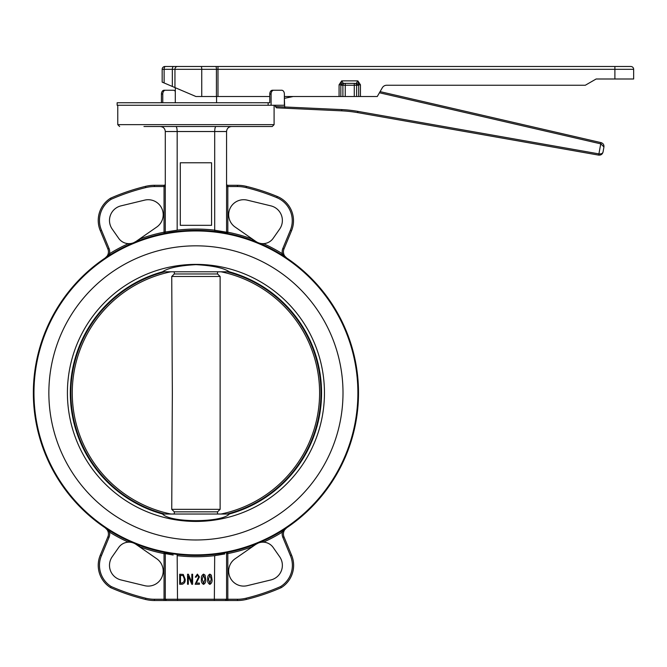 <?xml version="1.0" encoding="UTF-8"?>
<svg xmlns="http://www.w3.org/2000/svg" width="667" height="667" viewBox="0 0 667 667"><rect width="100%" height="100%" fill="white"/><g stroke="black" fill="none" stroke-linecap="round" stroke-linejoin="round"><path stroke-width="1" d="M268.134 102.76L268.134 105.261L117.142 105.261L117.142 102.76L269.776 102.76L269.776 94.005A3.752 2.651 -90 0 1 272.428 90.253L273.753 90.253A3.752 2.651 90 0 0 271.102 94.005L271.102 105.261L284.367 105.261L284.367 94.005A3.752 2.651 90 0 0 281.707 90.253L273.753 90.253M216.567 102.76L216.567 96.507M175.296 102.76L175.296 87.719M360.447 96.507L358.688 96.507L358.688 84.801L360.447 84.801L360.447 96.507L377.272 96.507L382.324 87.752A5.002 5.002 0 0 1 386.66 85.251L585.301 85.251L596.131 78.998L614.891 78.998L614.891 69.31L174.946 69.31L174.946 87.569L162.164 82.124L162.164 69.31A2.818 2.818 0 0 1 164.982 66.492L630.832 66.492A2.818 2.818 0 0 1 633.65 69.31L614.891 69.31L614.891 66.492M174.312 271.786L174.32 273.97L217.542 273.97L220.127 276.471L220.127 509.338L217.542 511.839L174.32 511.839L174.312 514.024M174.32 511.839L171.736 509.338L172.344 392.905L171.736 276.471L220.127 276.471M170.877 514.024A123.687 123.687 0 0 1 170.877 271.786M164.791 514.024A125.062 125.062 0 0 1 164.791 271.786M343.005 392.905A147.073 147.073 0 0 0 195.931 245.831A147.073 147.073 0 0 0 48.858 392.905A147.073 147.073 0 0 0 195.931 539.978A147.073 147.073 0 0 0 343.005 392.905M162.598 271.786A125.621 125.621 0 0 0 162.598 514.024L162.54 514.024C170.327 522.903 221.727 522.82 229.323 514.024L162.54 514.024M229.265 514.024A125.621 125.621 0 0 0 229.265 271.786M67.409 392.905A128.523 128.523 0 0 0 195.931 521.427A128.523 128.523 0 0 0 324.454 392.905A128.523 128.523 0 0 0 195.931 264.382A128.523 128.523 0 0 0 67.409 392.905M195.931 271.786L162.54 271.786C168.159 267.951 179.29 265.574 195.931 264.657C212.531 265.558 223.653 267.934 229.323 271.786L195.931 271.786M234.15 126.522L241.029 126.522M357.887 392.905A161.956 161.956 0 0 0 197.549 230.957L197.365 230.332A162.581 162.581 0 0 1 358.512 392.905A162.581 162.581 0 0 1 195.931 555.486A162.581 162.581 0 0 1 33.35 392.905A162.581 162.581 0 0 1 194.497 230.332L194.314 230.957A161.956 161.956 0 0 0 33.975 392.905A161.956 161.956 0 0 0 195.931 554.861A161.956 161.956 0 0 0 357.887 392.905M110.138 254.802L109.48 253.735L105.136 258.037A7.504 7.504 0 0 0 107.871 248.941L100.358 230.799L101.509 230.315L109.029 248.466A8.754 8.754 0 0 1 109.48 253.735A163.832 163.832 0 0 1 128.398 243.638A12.506 12.506 0 0 0 133.717 242.696L133.934 242.605M226.572 184.05A1.251 1.251 0 0 0 227.822 185.301L237.485 185.301A37.519 37.519 0 0 1 246.39 186.376A212.606 212.606 0 0 1 277.289 196.482A26.263 26.263 0 0 1 291.504 230.799L283.992 248.941A7.504 7.504 0 0 0 286.727 258.037A7.504 7.504 0 0 1 283.992 248.941A7.504 7.504 0 0 0 283.417 251.818A7.504 7.504 0 0 1 283.992 248.941L282.833 248.466L290.353 230.315A25.012 25.012 0 0 0 276.813 197.64A211.356 211.356 0 0 0 246.09 187.585A36.268 36.268 0 0 0 237.485 186.552L227.822 186.552L227.822 232.208A163.832 163.832 0 0 1 252.576 239.178L255.803 241.421A12.506 12.506 0 0 0 258.146 242.696L255.895 241.787L258.146 242.696A12.506 12.506 0 0 0 273.178 238.319L279.656 229.064A15.008 15.008 0 0 0 270.894 205.87L247.207 200.133A15.008 15.008 0 0 0 235.118 227.047L252.576 239.178L252.143 240.353M286.727 527.772A7.504 7.504 0 0 0 283.992 536.868A7.504 7.504 0 0 1 286.727 527.772L282.383 532.074A163.832 163.832 0 0 1 263.465 542.171A12.506 12.506 0 0 0 255.803 544.389L235.118 558.763A15.008 15.008 0 0 0 247.207 585.676L270.894 579.94A15.008 15.008 0 0 0 279.656 556.745L273.178 547.49A12.506 12.506 0 0 0 263.465 542.171L262.948 541.029M106.52 528.839L109.48 532.074A8.754 8.754 0 0 1 109.029 537.344L101.509 555.494L100.358 555.011L101.509 555.494A25.012 25.012 0 0 0 111.181 586.526A211.356 211.356 0 0 0 145.773 598.224A36.268 36.268 0 0 0 154.377 599.258L164.04 599.258L164.04 600.508L154.377 600.508A37.519 37.519 0 0 1 145.473 599.433A212.606 212.606 0 0 1 110.589 587.635L111.181 586.526L110.589 587.635A26.263 26.263 0 0 1 100.358 555.011L107.871 536.868A7.504 7.504 0 0 0 105.136 527.772L109.48 532.074L110.138 531.007M112.206 556.745A15.008 15.008 0 0 0 120.969 579.94L144.656 585.676A15.008 15.008 0 0 0 156.745 558.763L136.06 544.389A12.506 12.506 0 0 0 133.717 543.113L135.968 544.022L133.717 543.113A12.506 12.506 0 0 0 118.684 547.49L112.206 556.745M136.06 241.421L133.717 242.696A12.506 12.506 0 0 0 136.06 241.421L156.745 227.047A15.008 15.008 0 0 0 144.656 200.133L120.969 205.87A15.008 15.008 0 0 0 112.206 229.064L118.684 238.319A12.506 12.506 0 0 0 128.398 243.638L128.914 244.781M197.365 230.332A162.581 162.581 0 0 0 194.606 230.332A162.581 162.581 0 0 1 197.365 230.332L194.497 230.332M117.767 105.261L117.767 124.646L274.095 124.646L272.219 126.522L143.955 126.522M224.779 553.969L214.691 555.661A163.832 163.832 0 0 1 177.172 555.661L177.522 600.508L166.542 600.508A1.251 1.251 0 0 1 165.391 599.741A1.251 1.251 0 0 0 166.542 600.508L166.066 600.417M214.691 555.661L214.34 600.508L177.522 600.508L237.485 600.508A37.519 37.519 0 0 0 246.39 599.433A37.519 37.519 0 0 1 237.485 600.508L237.485 599.258A36.268 36.268 0 0 0 246.09 598.224A211.356 211.356 0 0 0 280.682 586.526L281.274 587.635A26.263 26.263 0 0 0 291.504 555.011L290.353 555.494L291.504 555.011A26.263 26.263 0 0 1 281.274 587.635L280.682 586.526A25.012 25.012 0 0 0 290.353 555.494L282.833 537.344A8.754 8.754 0 0 1 282.383 532.074L281.724 531.007M255.803 544.389L258.146 543.113L255.911 544.014M173.187 555.036L165.291 553.602L165.291 599.258L166.542 600.508L164.04 600.508M252.143 545.456L252.576 546.632A163.832 163.832 0 0 1 227.822 553.602L227.58 552.376L226.572 553.602L226.572 599.258L225.321 600.508L214.34 600.508M139.72 240.353L139.286 239.178A163.832 163.832 0 0 1 164.04 232.208L164.282 233.433L165.291 232.208L165.291 131.524C164.991 128.481 163.323 126.813 160.288 126.522L175.855 126.522C176.63 126.788 177.072 128.456 177.172 131.524L165.291 131.524M165.291 186.552L154.377 186.552L154.377 185.301A37.519 37.519 0 0 0 145.473 186.376A212.606 212.606 0 0 0 110.589 198.174L111.181 199.283L110.589 198.174A26.263 26.263 0 0 0 100.358 230.799A26.263 26.263 0 0 1 110.589 198.174A212.606 212.606 0 0 1 145.473 186.376A37.519 37.519 0 0 1 154.377 185.301L164.04 185.301L164.04 232.208L177.172 230.223L177.172 131.524L214.691 131.524L214.691 230.223L226.572 232.199L226.572 131.524L214.691 131.524C214.791 128.456 215.233 126.788 216.008 126.522L231.574 126.522C228.539 126.813 226.872 128.481 226.572 131.524M180.298 162.79L180.298 225.321L211.564 225.321L211.564 162.79L180.298 162.79M226.572 232.199L227.58 233.433L227.822 232.208L226.572 232.208M157.712 126.522L195.931 126.522M214.782 555.569L218.626 555.036M282.833 537.344L283.992 536.868L291.504 555.011A26.263 26.263 0 0 1 281.274 587.635A212.606 212.606 0 0 1 246.39 599.433A212.606 212.606 0 0 0 281.274 587.635A26.263 26.263 0 0 0 291.504 555.011M135.968 544.022L136.06 544.389A12.506 12.506 0 0 0 133.717 543.113L135.951 544.014M177.172 555.586L176.98 554.377L177.172 555.586M225.321 600.508A1.251 1.251 0 0 0 226.472 599.741A1.251 1.251 0 0 1 225.321 600.508L225.796 600.417M109.48 532.074A163.832 163.832 0 0 0 128.398 542.171L128.914 541.029M139.72 545.456L139.286 546.632A163.832 163.832 0 0 0 164.04 553.602L164.282 552.376L165.291 553.602L164.04 553.602L164.04 599.258L237.485 599.258M226.747 552.534L227.58 552.376A1.251 1.251 0 0 0 226.572 553.602A1.251 1.251 0 0 1 227.58 552.376L227.23 552.443M285.343 256.97L282.383 253.735A163.832 163.832 0 0 0 263.465 243.638L262.948 244.781M286.727 258.037A7.504 7.504 0 0 1 283.417 251.818A7.504 7.504 0 0 0 286.727 258.037L282.383 253.735L281.724 254.802M214.882 231.432L214.691 230.223L214.882 231.432M164.282 233.433A1.251 1.251 0 0 0 165.007 233A1.251 1.251 0 0 1 164.282 233.433L165.108 233.275L164.282 233.433M164.04 185.301A1.251 1.251 0 0 0 165.291 184.05M182.083 584.25L179.698 584.25L179.698 574.245L183.258 574.429L185.151 579.189C185.443 581.916 184.417 583.6 182.083 584.25M180.474 583.083L181.966 583.083L184.042 581.624L184.375 579.181L183.117 575.613L180.474 575.413L180.474 583.083M188.327 584.25L187.544 584.25L187.544 574.245L188.377 574.245L191.838 582.358L191.838 574.245L192.613 574.245L192.613 584.25L191.771 584.25L188.327 576.155L188.327 584.25M196.306 583.083L199.425 583.083L199.425 584.25L195.131 584.25L198.641 576.897L197.365 575.154L196.04 577.23L195.264 577.105L197.39 574.112L199.425 576.922L196.306 583.083M203.56 584.384C201.767 583.342 201.059 581.632 201.426 579.248C201.067 576.863 201.784 575.146 203.577 574.112L205.052 575.171L205.711 579.248C206.061 581.641 205.344 583.35 203.56 584.384M202.201 579.248L203.585 583.342L204.927 579.248L203.535 575.154L202.201 579.248M209.847 584.384C208.062 583.342 207.345 581.632 207.712 579.248C207.362 576.863 208.079 575.146 209.863 574.112L211.347 575.171L211.998 579.248C212.348 581.641 211.631 583.35 209.847 584.384M208.488 579.248L209.872 583.342L211.222 579.248L209.822 575.154L208.488 579.248M197.549 230.957A161.956 161.956 0 0 0 194.314 230.957M171.736 509.338L220.127 509.338M171.736 276.471L174.32 273.97M227.072 271.786A125.062 125.062 0 0 1 227.072 514.024M220.985 271.786A123.687 123.687 0 0 1 220.985 514.024M217.542 273.97L217.55 271.786M217.55 514.024L217.542 511.839M380.09 91.629L601.084 142.646C603.16 143.347 604.11 144.781 603.935 146.957L600.867 143.88L379.431 92.763M284.659 106.978L285.059 108.212L276.538 107.821L275.346 106.545L341.804 109.596A126.313 126.313 0 0 1 357.871 111.381L598.908 153.885C601.159 154.119 602.543 153.518 603.035 152.068L603.935 146.957C604.11 144.781 603.16 143.347 601.084 142.646L600.867 143.88M600.959 142.621L598.691 155.119L357.654 112.615A125.062 125.062 0 0 0 341.746 110.847L285.059 108.212L341.746 110.847L341.804 109.596M603.035 152.068C602.409 154.26 600.959 155.269 598.691 155.119C600.959 155.269 602.409 154.26 603.035 152.068M275.346 105.261L275.346 106.545L276.538 107.821M175.296 91.412A3.752 2.651 90 0 0 173.378 90.253L165.424 90.253A3.752 2.651 90 0 0 162.773 94.005L162.773 102.76M161.439 102.76L161.439 94.005A3.752 2.651 -90 0 1 164.099 90.253L165.424 90.253M271.102 105.261L268.134 105.261M284.659 106.945L284.367 98.366M614.891 78.998L633.65 78.998L633.65 69.31M269.776 96.507L201.751 96.507L201.751 69.31A2.818 0.7 -90 0 0 201.05 66.492L164.982 66.492M217.984 96.507L217.984 66.492L215.733 66.492A2.818 0.7 -90 0 1 216.425 69.31L216.425 96.507M339.069 96.507L339.069 84.801L341.687 80.874L343.305 83.375A1.876 1.759 -90 0 0 341.546 85.251L340.829 84.801L340.829 96.507L284.367 96.507M360.447 84.801L357.829 80.874L358.688 84.801L357.971 85.251A1.876 1.759 90 0 0 356.211 83.375L357.829 80.874L341.687 80.874L340.829 84.801L339.069 84.801M343.305 83.375L354.861 83.375A1.876 1.759 90 0 1 356.62 85.251L342.896 85.251A1.876 1.759 90 0 1 344.656 83.375M340.829 96.507L358.688 96.507M174.946 87.569L195.931 96.507L201.751 96.507M293.205 96.507L284.659 98.299M165.466 66.492A2.818 1.342 90 0 0 164.124 69.31L162.164 69.31M290.353 230.315L291.504 230.799M177.172 230.148A163.832 163.832 0 0 1 214.691 230.148M237.485 186.552L237.485 185.301A37.519 37.519 0 0 1 246.39 186.376A212.606 212.606 0 0 1 277.289 196.482A26.263 26.263 0 0 1 293.505 220.744M282.383 253.735A8.754 8.754 0 0 1 282.833 248.466M154.377 186.552A36.268 36.268 0 0 0 145.773 187.585A211.356 211.356 0 0 0 111.181 199.283A25.012 25.012 0 0 0 101.509 230.315M226.572 553.602L227.822 553.602L227.822 600.508M98.232 565.349A26.263 26.263 0 0 1 100.358 555.011M154.377 599.258L154.377 600.508A37.519 37.519 0 0 1 145.473 599.433A212.606 212.606 0 0 1 110.589 587.635M109.029 537.344L107.871 536.868A7.504 7.504 0 0 0 105.136 527.772M108.446 251.818A7.504 7.504 0 0 0 107.871 248.941L109.029 248.466M145.773 598.224L145.473 599.433M246.09 598.224L246.39 599.433M276.813 197.64L277.289 196.482M246.09 187.585L246.39 186.376M226.572 186.552L227.822 186.552L227.822 185.301M145.473 186.376L145.773 187.585M357.871 111.381L357.654 112.615M162.773 94.005L161.439 94.005M271.102 94.005L269.776 94.005M173.67 66.492A2.818 1.342 90 0 0 172.328 69.31L164.124 69.31L164.124 82.958M177.464 66.492A2.818 2.518 -90 0 0 174.946 69.31L172.328 69.31L172.328 86.452M342.896 96.507L342.896 85.251L341.546 85.251M345.248 96.507L345.248 83.375M354.269 96.507L354.269 83.375M357.971 85.251L356.62 85.251L356.62 96.507M274.095 124.646L274.095 105.261M117.767 124.646L119.643 126.522M260.497 542.113L258.146 543.113M258.146 242.696L255.911 241.796M131.366 243.697L133.717 242.696M227.58 233.433L226.747 233.267"/></g></svg>
